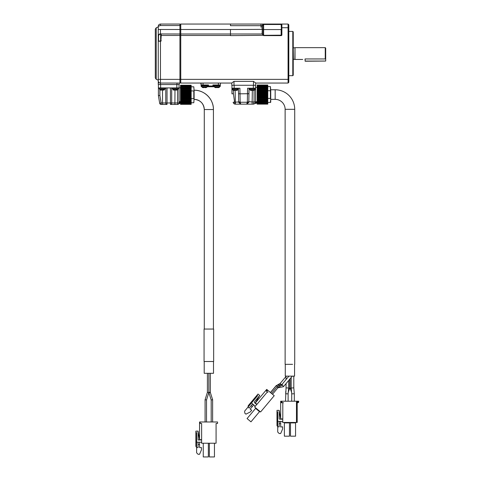 <?xml version="1.0" encoding="UTF-8"?>
<svg xmlns="http://www.w3.org/2000/svg" width="481" height="481" viewBox="0 0 481 481"><rect width="100%" height="100%" fill="white"/><g stroke="black" fill="none" stroke-linecap="round" stroke-linejoin="round"><path stroke-width="0.72" d="M200.817 83.057L201.112 84.975L203.03 84.975L203.03 83.057L180.754 83.057L180.754 24.05L263.51 24.05M255.694 83.057L288.077 83.057L288.077 24.05L288.81 24.79L288.81 27.736L281.878 27.736L281.878 34.879A0.74 0.74 0 0 1 281.144 35.618L263.624 35.618L262.079 33.995A0.445 0.445 0 0 1 262.392 34.121L262.392 29.365L263.63 29.353L263.63 24.05L288.077 24.05M230.471 33.995L230.471 29.509L262.079 29.371L262.079 25.673L262.999 24.086L263.54 24.05L263.582 24.495L281.439 24.495L281.144 35.173L230.471 35.618L230.471 33.995L180.754 33.995L262.079 33.995A0.445 0.445 0 0 1 262.392 34.121L263.311 35.041L262.999 35.257M230.471 29.509L179.942 29.497L179.942 24.05L160.468 24.05C159.127 24.182 158.393 24.922 158.255 26.263L158.255 80.844A2.213 2.213 0 0 0 160.468 83.057A2.213 2.213 0 0 1 158.255 80.844L158.255 84.536L160.468 84.536L160.468 40.939L160.913 40.644L160.913 34.253L160.468 33.856C159.121 33.995 158.381 34.734 158.255 36.081L158.55 36.099C158.658 34.927 159.301 34.277 160.468 34.157M261.009 24.05L260.961 25.673L230.471 25.673L230.471 24.05L263.54 24.05M281.439 24.495A0.445 0.445 0 0 1 281.878 24.05L281.144 24.05L281.439 29.569M230.471 83.057L218.374 83.057L218.374 84.975L220.292 84.975L220.587 83.057M180.754 83.057L231.794 83.057M288.077 83.057L288.81 82.323L288.077 83.057L263.54 83.057M253.481 85.269L231.794 85.269L231.794 82.948L234.006 81.373L253.481 81.373L255.694 82.948L255.694 85.269L253.481 85.269L253.481 81.373M179.942 24.2L180.754 24.2L179.942 24.2M179.942 34.139L180.754 34.139M179.942 82.912L180.754 82.912M288.81 82.323L288.81 27.736M262.079 33.995L262.392 25.673L261.051 25.673C261.021 27.76 260.991 27.76 260.961 25.673M263.63 29.353L263.624 35.173L263.311 35.041L263.311 24.519A0.445 0.307 -102.5 0 0 262.999 24.086M262.392 25.673L263.582 24.495M288.81 75.679L292.797 75.679L292.797 31.427L288.81 31.427M231.944 85.269L231.944 93.825L231.944 88.221L239.911 88.221L240.007 93.825L248.96 93.699L249.056 88.221L248.948 93.717L247.487 93.825L247.583 88.221L255.549 88.221L255.549 85.269M257.173 87.338L255.549 87.338L255.549 101.942A2.213 2.213 0 0 1 255.104 103.271L256.283 102.976L256.283 101.707L255.549 101.707L255.549 94.565M207.75 85.42L207.75 86.009A0.74 0.74 0 0 0 208.489 86.748L212.915 86.748L212.915 84.975L213.588 85.42L219.847 85.42A0.445 0.445 0 0 0 220.292 84.975L220.292 86.009A0.74 0.74 0 0 1 219.552 86.748A0.74 0.74 0 0 1 219.059 87.452L218.993 87.452M201.852 85.859L201.852 86.748A0.74 0.74 0 0 1 201.112 86.009L201.112 83.057M292.797 75.679L293.242 75.24L293.242 31.866L292.797 31.427M238.438 88.221L238.528 93.699L240.001 93.825M255.104 103.271L255.988 103.415A0.445 0.445 0 0 0 256.433 102.976L256.283 101.707L257.173 101.792M255.375 102.802L255.549 101.978L254.888 103.517L253.337 104.155L254.605 103.752M255.549 101.942A2.213 2.213 -89.5 0 1 255.549 101.978L254.07 101.978L255.549 101.942M238.672 101.677A1.473 0.307 -1 0 0 240.145 101.966L238.672 101.978L238.72 102.405A1.473 0.301 -11.9 0 0 240.163 102.405L240.825 104.155L235.335 104.155C234.139 104.064 233.411 103.427 233.147 102.255L238.672 101.978L238.528 93.699M231.944 93.825L233.417 93.747L233.417 90.35M219.552 86.009L220.292 86.009M207.383 85.42L207.383 85.859L201.479 85.859L201.112 84.975A0.445 0.445 0 0 0 201.557 85.42L207.81 85.42L208.489 84.975L208.489 86.009L213.654 86.009L213.654 85.42M201.112 86.009L201.852 86.009M208.489 86.748A0.74 0.74 0 0 1 207.75 86.009L208.489 86.009L208.489 86.748L207.01 86.748A0.74 0.74 0 0 1 206.517 87.452L206.457 87.452M238.065 88.221L238.065 88.666L232.167 88.666L232.167 88.221M254.07 90.35L254.07 101.966L253.337 104.155L240.825 104.155L246.663 104.155L247.324 102.405A1.473 0.301 11.9 0 0 248.767 102.405L248.815 101.978L247.342 102.261L247.481 93.825M252.134 104.155L252.134 101.978L248.821 101.677A1.473 0.307 -179 0 1 247.348 101.966M248.821 101.677L248.96 93.699M255.327 88.221L255.327 88.666L249.423 88.666L249.423 88.221M255.988 103.271L255.988 103.415A0.445 0.445 0 0 0 256.433 102.976L256.433 101.731M238.66 101.984L237.692 101.996M233.147 102.255L234.608 102.255L233.417 93.747M214.388 85.859L214.388 86.754L212.915 86.748A0.74 0.74 0 0 0 213.654 86.009L214.388 86.009M219.847 85.42L219.919 85.859L214.021 85.859L214.021 85.42M234.608 102.255L235.335 104.155L233.886 103.613L235.335 104.155M235.353 104.155L235.149 90.254M240.825 104.155L238.72 102.405M246.663 104.155L248.767 102.405M232.533 88.666L232.533 89.556L237.698 89.556A0.74 0.74 0 0 1 237.205 90.254L237.115 90.26A6.806 6.806 165.8 0 1 236.442 90.434A6.806 6.806 -15.7 0 0 237.115 90.26L233.79 90.434A6.806 6.806 -165.8 0 1 233.117 90.26L234.602 90.26M249.795 88.666L249.795 89.556L254.954 89.556A0.74 0.74 0 0 1 254.467 90.254L254.401 90.254A6.806 6.806 165.8 0 1 253.703 90.434A6.806 6.806 167.3 0 0 254.377 90.26L251.046 90.434A6.806 6.806 0 0 1 250.373 90.26L251.858 90.26M267.791 103.289L257.173 103.355L267.791 103.361L267.791 103.866L257.173 103.854L267.791 104.124L257.173 104.124L267.791 104.124L257.173 104.1L257.173 102.663L267.791 102.663L267.791 103.289L257.173 103.289M267.791 102.615L257.173 102.615L267.791 102.615L257.173 102.525L257.173 85.263L267.791 85.275L257.173 85.029L267.791 85.011M267.791 102.525L267.791 85.263L257.173 85.011M232.533 89.556L233.093 90.254A6.806 6.806 -167.9 0 0 233.79 90.434M249.795 89.556L250.348 90.254A6.806 6.806 0 0 0 251.046 90.434M267.791 86.514L257.173 86.514L267.791 86.514M267.791 85.774L257.173 85.774L267.791 85.774M257.173 86.466L267.791 86.538M219.552 85.859L219.552 86.754L214.388 86.754L214.881 87.452L218.975 87.458A6.806 6.806 -17 0 1 218.296 87.626A6.806 6.806 0 0 0 218.975 87.458A6.806 6.806 -14.2 0 1 218.296 87.626A6.806 6.806 0 0 0 218.975 87.458M214.947 87.452L214.971 87.458A6.806 6.806 14.2 0 0 215.644 87.626A6.806 6.806 -168.6 0 1 214.971 87.458A6.806 6.806 0 0 0 215.644 87.626A6.806 6.806 0 0 1 214.971 87.458M207.01 85.859L207.01 86.754L201.852 86.754L202.345 87.452L206.433 87.458A6.806 6.806 -17.2 0 1 205.76 87.626A6.806 6.806 0 0 0 206.433 87.458A6.806 6.806 -14.2 0 1 205.76 87.626A6.806 6.806 0 0 0 206.433 87.458M202.405 87.452L202.429 87.458A6.806 6.806 14.2 0 0 203.102 87.626A6.806 6.806 -168.8 0 1 202.429 87.458A6.806 6.806 0 0 0 203.102 87.626A6.806 6.806 0 0 1 202.429 87.458M257.173 86.604L270.448 86.598L270.743 90.777L267.791 90.705M270.448 102.531L270.743 98.352L270.743 102.237L267.791 102.531M270.448 86.598L270.448 98.425L267.791 98.425M215.644 87.626L216.456 87.626M217.484 87.626L218.296 87.626M203.102 87.626L203.914 87.626M204.948 87.626L205.76 87.626M270.743 98.352L270.743 90.777M275.168 89.773A19.547 19.547 0 0 1 294.715 109.319L285.125 109.319A9.957 9.957 0 0 0 275.168 99.357L275.168 89.773L270.743 89.773M285.125 109.319L285.125 364.333L292.58 364.333M285.275 364.333L285.275 376.13L294.564 376.13L294.564 364.333M282.245 385.004L281.006 384.662L277.447 386.706M281.006 384.662L280.339 383.237L286.039 376.443M277.874 387.62L282.064 385.215M291.726 392.622L290.103 388.191L290.097 378.775M288.57 388.395L289.742 388.137L289.742 379.196M288.113 392.622L289.742 388.137M280.381 383.201L276.202 385.786M292.316 376.13L283.435 386.706L282.052 384.331L276.473 385.461L277.892 387.812L272.486 394.252M290.097 388.137L291.27 388.395M294.192 392.37L294.131 391.624M285.708 391.624L285.648 392.37M276.25 385.588L270.424 392.526M291.203 377.459L291.203 387.993L293.801 387.878L291.203 387.993L291.72 393.867L294.318 393.753L293.801 387.878L293.801 376.13M286.039 376.13L286.039 379.575M286.039 383.61L286.039 387.878L288.636 387.993L288.636 380.519M283.435 386.706L277.874 387.824L276.491 385.455L270.502 392.586M288.119 401.22L288.119 393.867L285.522 393.753L288.119 393.867L288.636 387.993M294.318 401.22L294.318 393.753M257.064 395.172L257.624 395.647L251.461 402.994L253.156 404.413L252.116 404.509L251.172 405.639L252.303 406.583L250.156 409.145L251.731 410.245L250.306 411.94L245.947 414.159L244.817 413.209L244.637 411.129L248.004 407.118L248.256 405.663L258.008 394.041L259.704 395.466L254.491 401.683A0.74 0.74 0 0 0 254.581 402.723L256.163 404.046A0.74 0.74 0 0 0 256.806 404.202L255.898 403.445A0.74 0.74 0 0 1 255.808 402.405L266.714 389.406L274.224 395.707L260.57 411.983L254.641 407.01L256.92 404.299M282.804 402.693L282.804 418.921L281.415 418.921A0.74 0.74 0 0 1 280.676 418.181L280.676 401.22L298.677 401.22L298.677 401.954L298.677 401.22M281.265 402.693L281.265 401.22L281.265 402.693L283.477 402.693M267.683 390.223L266.739 391.354L266.215 390.915L267.165 389.784L266.215 390.915L267.911 392.34M255.898 403.445L256.962 404.335L267.394 391.907M293.242 47.655L293.386 59.307L295.009 59.458L295.009 47.655L325.252 47.655L325.252 58.953L305.038 58.953C302.026 59.506 302.026 59.506 305.038 58.953L305.116 61.075L325.691 61.045L325.691 48.094L325.252 47.655M281.415 418.921L282.594 418.921A0.74 0.74 0 0 1 282.004 419.216L279.936 419.216A0.74 0.74 0 0 1 279.202 418.476L279.202 410.365L276.99 410.365L276.99 425.535L277.723 426.815L277.723 432.052L279.202 433.525L280.676 433.525L282.594 429.028L282.594 426.815L280.676 426.984L280.676 421.428L281.71 421.428A1.034 1.034 0 0 1 282.744 422.462L282.744 418.921L282.744 422.462L296.458 422.462L296.458 401.954L298.677 401.954A0.74 0.74 0 0 1 297.937 402.693L297.937 401.22M252.303 406.583L253.721 404.888L254.515 405.555A1.034 1.034 0 0 1 254.641 407.01A1.034 1.034 0 0 0 254.515 405.555L253.156 404.413A0.74 0.74 0 0 0 253.132 404.395M296.458 401.954L297.198 402.693L297.198 422.462L296.458 422.462M297.198 402.693L297.937 402.693M276.99 411.838L277.723 411.838L277.723 421.428L279.936 421.428A0.74 0.74 0 0 0 279.906 421.428M277.723 421.428L277.723 426.815L279.202 426.815L279.202 422.168L279.936 421.428L281.71 421.428A1.034 1.034 0 0 1 282.744 422.462M259.506 411.664L250.968 421.837L247.072 418.566L255.603 408.393L255.549 407.774L255.603 408.393L259.506 411.664L260.131 411.61M252.116 404.509L249.134 408.068L248.004 407.118L251.461 402.994M325.619 58.622L325.252 58.953M290.482 422.901L295.568 422.901L295.568 436.183L290.482 436.183L290.482 422.901L290.037 422.462M295.568 422.901L296.013 422.462M284.373 422.901L289.46 422.901L289.46 436.183L284.373 436.183L284.373 422.901L283.928 422.462M289.46 422.901L289.905 422.462M259.704 395.466L255.146 403.192M280.676 423.641L279.202 423.641M279.202 410.365L280.676 419.216M305.116 58.953L305.116 61.225L325.619 61.075M325.691 58.544L325.691 61.045L325.691 58.544M160.468 83.057L179.942 83.057L179.942 29.497L158.255 29.479L158.255 26.263L158.255 26.942L156.217 27.784L156.217 79.323L158.255 80.171M230.471 35.468L161.207 35.468L160.913 40.644L161.207 33.959L160.468 33.856L160.468 29.497M161.207 33.959L179.942 33.995M179.203 83.057L179.203 84.536L179.203 83.057M180.754 25.523L160.468 25.523L158.255 26.263L158.423 25.415M160.913 35.468L160.913 34.289M179.203 84.536L160.468 84.536M158.255 79.81L158.255 80.844M161.207 40.644A0.589 0.589 0 0 1 160.618 41.234L158.255 41.234L158.255 36.081M158.255 41.234L160.468 40.939M177.585 89.905L177.585 102.976L179.058 102.976L179.058 84.536L179.058 87.927L158.405 87.927L158.405 95.599L158.405 84.536M179.058 101.629L179.058 87.849L180.531 87.855L180.531 101.719L179.058 101.629M158.255 82.239L158.7 83.057M159.999 103.92A1.473 1.473 0 0 1 159.674 103.217L161.129 102.976L161.129 104.449L167.033 104.449L161.129 104.449A1.473 1.473 0 0 1 159.674 103.217L158.405 95.599L159.878 95.478L159.878 89.905M179.798 101.629L179.798 103.193A0.445 0.445 90 0 1 179.353 103.637L178.902 103.637A1.473 1.473 90 0 0 179.058 102.976A1.473 1.473 0 0 1 177.585 104.449A1.473 1.473 0 0 0 179.058 102.976M156.217 27.784L155.309 29.149L155.309 77.958L156.217 79.323M162.554 104.449L162.488 89.959M170.43 87.927L170.43 102.976L171.699 102.976L171.699 87.927M174.91 104.449L170.43 104.449A1.473 1.269 -90 0 0 171.699 102.976L177.585 102.976L177.585 104.449L174.91 104.449L174.976 89.959M175.367 104.449L170.43 104.449L170.43 102.976L167.033 102.976L167.033 104.449A1.473 1.269 -90 0 1 165.765 102.976L167.033 102.976L167.033 87.927M158.55 87.927L158.55 88.372L165.632 88.372L165.632 87.927M171.831 87.927L171.831 88.372L178.908 88.372L178.908 87.927M191.155 104.311L180.531 104.341L191.155 104.323L180.531 104.088L180.531 103.481M191.155 104.034L191.155 103.511L180.531 103.511L180.531 102.814L191.155 102.886L191.155 85.991L180.531 86.141L180.531 85.486L191.155 85.54L191.155 85.227L180.531 85.227L180.531 85.732M193.807 102.754L194.108 98.575L193.807 102.754L180.531 102.748L180.531 86.736L193.807 86.82L194.108 90.999L193.807 86.82M180.531 86.76L191.155 86.736L180.531 86.76L180.531 85.991L191.155 86.063M180.531 85.618L180.531 85.251L191.155 85.251M180.531 85.768L191.155 85.486L180.531 85.486M180.531 102.838L191.155 102.838L180.531 102.814M180.531 103.577L191.155 103.577L180.531 103.433M180.531 104.088L191.155 104.088L180.531 103.806M159.512 88.372L159.512 89.262L164.676 89.262A0.74 0.74 0 0 1 164.183 89.959L164.093 89.965A6.806 6.806 -14.2 0 1 163.42 90.139A6.806 6.806 0 0 0 164.093 89.965L162.608 89.965M172.787 88.372L172.787 89.262L177.952 89.262A0.74 0.74 0 0 1 177.459 89.959L177.369 89.965A6.806 6.806 -14.2 0 1 176.695 90.139A6.806 6.806 0 0 0 177.369 89.965L175.884 89.965M191.155 103.511L191.155 102.886M180.531 85.991L191.155 85.991L191.155 85.54M159.512 89.262L160.005 89.959L162.608 90.139M172.787 89.262L173.28 89.959L175.884 90.139M160.762 90.139A6.806 6.806 13.2 0 1 160.089 89.965A6.806 6.806 -167.6 0 0 160.762 90.139L161.574 89.959M174.044 90.139A6.806 6.806 0 0 1 173.37 89.965A6.806 6.806 0 0 0 174.044 90.139L174.856 89.959M191.155 90.927L193.807 90.927L193.807 98.647L191.155 98.647M194.108 98.575L194.108 90.999M213.432 329.052L213.432 109.536C213.696 99.212 204.431 89.947 194.108 90.212L194.108 99.357A10.179 10.179 -90 0 1 204.281 109.536L213.432 109.536A19.324 19.324 90 0 0 194.108 90.212L194.108 99.357C200.288 99.964 203.679 103.355 204.281 109.536L204.281 329.052M204.064 329.052L213.654 329.052L213.654 361.502L204.064 361.502L204.064 329.052M204.209 361.502L204.209 373.304L213.504 373.304L213.504 361.502M208.874 392.604L211.189 399.97L208.874 392.604L208.874 373.304L208.874 392.592L208.874 373.304L208.874 392.592L211.189 399.97L212.632 399.759L212.632 421.987L212.632 399.741L210.317 392.382L210.317 373.304M209.596 392.688C208.73 392.664 208.748 392.526 209.65 392.274C210.462 392.304 210.444 392.442 209.596 392.688M207.395 373.304L207.395 392.382L207.395 373.304L207.395 392.37L208.844 392.586L206.523 399.964L206.523 421.987L206.523 399.964L205.08 399.741L205.08 421.987M208.844 392.592L208.844 373.304M199.561 421.987L199.561 438.955A0.74 0.74 90 0 0 200.3 439.688A0.74 0.74 90 0 1 199.561 438.955L199.561 421.987L217.562 421.987L217.562 423.46L216.083 423.46L216.083 443.229L201.629 443.229L201.629 423.46L201.629 443.223M200.15 421.987L200.15 423.46L200.15 421.987M200.3 439.688L201.629 439.688M200.15 423.46L201.629 423.46M198.088 431.132L199.561 439.983L200.89 439.983A0.74 0.74 90 0 0 201.479 439.688A0.74 0.74 90 0 1 200.89 439.983L198.088 439.983L198.088 431.132L195.875 431.132L195.875 432.611L196.615 432.611L196.615 442.195L200.595 442.195A1.034 1.034 -90 0 1 201.629 443.229A1.034 1.034 -90 0 0 200.595 442.195M203.259 443.229L203.259 456.95L203.259 443.229L203.259 456.95L208.345 456.95L208.345 443.229M209.367 443.229L209.367 456.95L209.367 443.229L209.367 456.95L214.454 456.95L214.454 443.229M198.088 442.195L198.088 447.583L196.615 447.583L196.615 442.195M198.088 444.408L199.561 444.408L199.561 447.583L201.479 447.583L201.479 449.795L199.561 454.292L198.088 454.292L196.615 452.819L196.615 447.583L195.875 446.302L195.875 432.611M196.615 432.611L196.615 447.583M199.561 444.408L199.561 442.195M158.255 79.371L288.81 79.371M281.878 24.05L281.878 27.736L281.439 27.736M281.439 34.879L281.878 34.879M263.311 29.569L281.144 29.569L281.144 35.618M234.006 85.269L234.006 81.373M253.337 88.221L253.337 85.269M234.157 85.269L234.157 88.221M203.03 85.42L203.03 84.975L208.489 84.975M212.915 84.975L218.374 84.975L218.374 85.42M240.151 102.261L247.342 102.261M240.007 93.825L240.145 101.966M254.07 101.966L252.134 101.978L252.339 90.254M207.75 86.009L207.01 86.009M267.791 103.812L257.173 103.812M267.791 101.846L257.173 101.846M267.791 101.756L257.173 101.756M267.791 101.659L257.173 101.659M267.791 101.545L257.173 101.545M267.791 100.83L257.173 100.83M267.791 100.721L257.173 100.721M267.791 100.505L257.173 100.505M267.791 100.373L257.173 100.373M267.791 99.639L257.173 99.639M267.791 99.519L257.173 99.519M267.791 99.188L257.173 99.188M267.791 99.044L257.173 99.044M267.791 98.316L257.173 98.316M267.791 98.178L257.173 98.178M267.791 97.751L257.173 97.751M267.791 97.589L257.173 97.589M267.791 96.885L257.173 96.885M267.791 96.741L257.173 96.741M267.791 96.224L257.173 96.224M267.791 96.056L257.173 96.056M267.791 95.394L257.173 95.394M267.791 95.25L257.173 95.25M267.791 94.649L257.173 94.649M267.791 94.48L257.173 94.48M267.791 93.885L257.173 93.885M267.791 93.735L257.173 93.735M267.791 93.073L257.173 93.073M267.791 92.905L257.173 92.905M267.791 92.388L257.173 92.388M267.791 92.244L257.173 92.244M267.791 91.54L257.173 91.54M267.791 91.378L257.173 91.378M267.791 90.951L257.173 90.951M267.791 90.813L257.173 90.813M267.791 90.091L257.173 90.091M267.791 89.941L257.173 89.941M267.791 89.616L257.173 89.616M267.791 89.49L257.173 89.49M267.791 88.757L257.173 88.757M267.791 88.624L257.173 88.624M267.791 88.414L257.173 88.414M267.791 88.3L257.173 88.3M267.791 87.59L257.173 87.59M267.791 87.47L257.173 87.47M267.791 87.38L257.173 87.38M267.791 87.283L257.173 87.283M267.791 85.84L257.173 85.84M267.791 85.317L257.173 85.317M267.791 85.041L257.173 85.041M267.791 104.088L257.173 104.088M277.315 386.483L271.494 393.422M294.859 59.307L295.009 47.655M281.944 402.693L281.944 401.22M160.468 25.523L160.468 24.05M160.618 41.234L160.618 33.856M176.99 83.057L176.99 84.536M158.55 40.939L158.55 36.099M160.618 87.927L160.618 84.536M176.846 87.927L176.846 84.536M165.765 87.927L165.765 102.976L161.129 102.976L159.878 95.478M191.155 102.068L180.531 102.068M191.155 101.972L180.531 101.972M191.155 101.876L180.531 101.876M191.155 101.762L180.531 101.762M191.155 101.052L180.531 101.052M191.155 100.938L180.531 100.938M191.155 100.727L180.531 100.727M191.155 100.595L180.531 100.595M191.155 99.862L180.531 99.862M191.155 99.735L180.531 99.735M191.155 99.411L180.531 99.411M191.155 99.26L180.531 99.26M191.155 98.539L180.531 98.539M191.155 98.401L180.531 98.401M191.155 97.974L180.531 97.974M191.155 97.811L180.531 97.811M191.155 97.108L180.531 97.108M191.155 96.964L180.531 96.964M191.155 96.447L180.531 96.447M191.155 96.278L180.531 96.278M191.155 95.617L180.531 95.617M191.155 95.466L180.531 95.466M191.155 94.871L180.531 94.871M191.155 94.703L180.531 94.703M191.155 94.102L180.531 94.102M191.155 93.957L180.531 93.957M191.155 93.296L180.531 93.296M191.155 93.128L180.531 93.128M191.155 92.611L180.531 92.611M191.155 92.466L180.531 92.466M191.155 91.763L180.531 91.763M191.155 91.6L180.531 91.6M191.155 91.174L180.531 91.174M191.155 91.035L180.531 91.035M191.155 90.308L180.531 90.308M191.155 90.163L180.531 90.163M191.155 89.833L180.531 89.833M191.155 89.713L180.531 89.713M191.155 88.979L180.531 88.979M191.155 88.847L180.531 88.847M191.155 88.63L180.531 88.63M191.155 88.522L180.531 88.522M191.155 87.807L180.531 87.807M191.155 87.692L180.531 87.692M191.155 87.596L180.531 87.596M191.155 87.506L180.531 87.506M191.155 86.736L180.531 86.736M254.888 103.517L253.337 104.155M257.341 102.82L257.173 102.417M233.153 102.285L233.646 103.367M237.698 88.666L237.698 89.556M254.954 88.666L254.954 89.556M275.168 99.357L270.743 99.357M294.715 364.333L294.715 109.319M288.925 376.13L282.034 384.343M288.636 376.479L288.636 376.13M286.039 387.878L285.522 401.22M291.72 393.867L291.72 401.22M293.386 47.799L294.859 47.799M295.009 59.458L302.711 59.458M177.585 104.449A1.473 1.473 0 0 0 178.427 104.185M164.676 88.372L164.676 89.262M177.952 88.372L177.952 89.262M180.531 85.227L191.155 85.227M180.531 104.341L191.155 104.341L180.531 104.341M207.401 392.364L205.08 399.747M211.189 399.964L211.189 421.987"/></g></svg>

